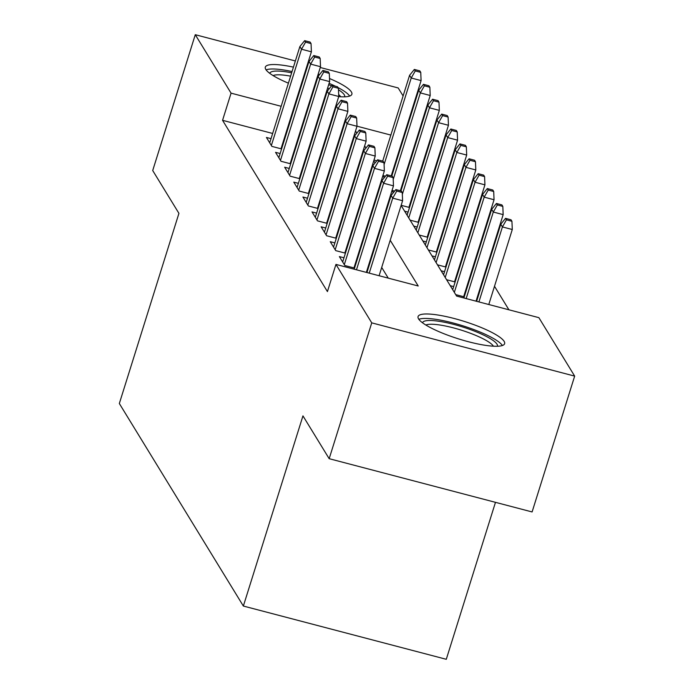 <?xml version="1.0" encoding="UTF-8"?>
<svg xmlns="http://www.w3.org/2000/svg" width="694" height="694" viewBox="0 0 694 694"><rect width="100%" height="100%" fill="white"/><g stroke="black" fill="none" stroke-linecap="round" stroke-linejoin="round"><path stroke-width="1.04" d="M418.569 318.902A45.353 9.196 -162.6 0 1 418.066 316.559A45.353 9.196 -162.6 0 1 459.15 319.865A45.353 9.196 -162.6 0 1 504.13 341.353A45.353 9.196 -162.6 0 1 504.625 343.686A45.353 9.196 -162.6 0 1 463.549 340.39A45.353 9.196 -162.6 0 1 418.569 318.902M288.409 83.159A45.353 9.196 -162.6 0 1 265.819 69.461A45.353 9.196 -162.6 0 1 265.316 67.118A45.353 9.196 -162.6 0 1 293.432 67.136M305.638 70.207A45.353 9.196 -162.6 0 1 306.21 70.372M318.182 74.171A45.353 9.196 -162.6 0 1 319.492 74.64M329.511 78.517A45.353 9.196 -162.6 0 1 351.372 91.912A45.353 9.196 -162.6 0 1 351.875 94.245A45.353 9.196 -162.6 0 1 338.715 96.622M495.473 502.335L446.285 659.3L243.36 606.044L119.333 403.518L178.931 213.353L152.706 170.533L195.274 34.7L295.366 60.968M320.272 67.5L398.2 87.956L403.11 95.963M411.82 110.181L412.227 110.858M420.937 125.076L421.345 125.744M430.054 139.971L430.471 140.639M508.91 309.793L494.501 286.275M485.791 272.048L485.384 271.38M476.674 257.162L476.266 256.485M467.556 242.267L467.14 241.599M458.43 227.372L458.023 226.704M449.313 212.485L448.905 211.809M440.196 197.59L439.779 196.923M431.078 182.696L430.662 182.028M401.115 205.459L456.609 296.069L538.874 317.661L574.667 376.113L371.741 322.857L335.948 264.405L418.213 285.997L390.21 240.263M371.741 322.857L329.173 458.691L532.098 511.946L574.667 376.113M326.145 94.731A45.353 9.196 -162.6 0 1 325.564 94.61M313.324 91.66A45.353 9.196 -162.6 0 1 312.751 91.504M300.745 87.791A45.353 9.196 -162.6 0 1 300.181 87.6M343.972 257.795L339.383 256.589L344.849 265.524L354.539 268.066M334.855 242.9L330.257 241.694L335.731 250.629L345.421 253.171M325.738 228.014L321.14 226.808L326.614 235.743L336.304 238.285M316.62 213.119L312.022 211.913L317.496 220.848L327.186 223.39M307.494 198.224L302.905 197.018L308.37 205.953L318.06 208.504M298.377 183.337L293.779 182.132L299.253 191.067L308.943 193.609M289.259 168.442L284.661 167.237L290.135 176.172L299.825 178.714M280.142 153.548L275.544 152.342L281.018 161.277L290.708 163.827M392.422 174.073L392.006 173.396M401.54 188.959L401.123 188.291M410.657 203.854L410.249 203.186M419.775 218.749L419.367 218.072M428.901 233.635L428.484 232.967M438.018 248.53L437.602 247.862M447.136 263.425L446.728 262.748M456.253 278.311L455.845 277.643M465.379 293.206L464.963 292.538M420.555 172.277L419.983 172.129M407.812 168.937L407.239 168.781M395.077 165.588L394.504 165.441M376.799 160.791L373.988 160.054M382.923 175.521L385.5 176.198M392.041 190.416L394.626 191.093M401.167 205.311L409.512 207.497M404.645 211.219L408.072 212.121M410.119 220.154L418.638 222.392M413.763 226.114L417.189 227.007M419.237 235.049L427.756 237.287M422.88 241.009L426.307 241.902M428.354 249.944L436.873 252.174M432.006 255.895L435.424 256.797M437.472 264.83L445.99 267.069M441.124 270.79L444.55 271.684M446.598 279.725L455.117 281.964M450.241 285.685L453.668 286.579M455.715 294.62L464.234 296.85M272.647 133.465L222.557 120.314L327.429 291.575L335.948 264.405M388.25 278.129L381.691 267.433M372.982 253.206L372.574 252.538M363.864 238.32L363.456 237.643M354.747 223.425L354.339 222.757M345.629 208.53L345.213 207.862M336.503 193.643L336.096 192.967M327.386 178.748L326.978 178.08M318.268 163.862L317.861 163.185M309.151 148.967L308.735 148.299M298.125 140.145L297.553 139.997M285.39 136.805L284.809 136.657M271.016 138.661L266.427 137.455L271.892 146.391L281.582 148.932M282.727 145.289L282.319 144.612M291.844 160.175L291.437 159.507M300.97 175.07L300.554 174.402M310.088 189.965L309.68 189.288M319.205 204.851L318.798 204.183M328.323 219.746L327.915 219.078M337.449 234.641L337.032 233.965M346.566 249.528L346.159 248.86M355.684 264.423L355.276 263.755M307.529 64.16L308.101 64.308M329.173 458.691L302.957 415.88L243.36 606.044M222.557 120.314L231.067 93.152L195.274 34.7M306.635 112.983L306.063 112.827M293.9 109.635L293.328 109.487M281.157 106.295L231.067 93.152M381.5 226.044L381.084 225.368M372.383 211.15L371.967 210.482M363.257 196.255L362.849 195.587M354.14 181.368L353.732 180.7M345.022 166.473L344.606 165.805M335.905 151.587L335.488 150.91M326.779 136.692L326.371 136.024M317.661 121.797L317.253 121.129M355.519 131.001L356.829 133.144M364.636 145.887L365.955 148.039M373.754 160.782L375.072 162.925M382.88 175.677L384.19 177.82M391.997 190.564L393.307 192.715M429.066 145.107L428.493 144.959M416.331 141.767L415.758 141.619M403.587 138.427L403.014 138.271M390.852 135.078L356.994 126.195M281.009 148.785L311.398 51.816L301.526 49.222L271.354 145.506M305.568 42.143L311.051 43.583L310.14 42.091L304.657 40.651L305.568 42.143L301.526 49.222L299.886 46.541L269.714 142.825M311.398 51.816L311.051 43.583M304.657 40.651L299.886 46.541M420.746 72.367L419.835 70.875L414.344 69.435L415.264 70.927L420.746 72.367L421.093 80.599L411.221 78.006L409.573 75.325L382.689 161.121M415.264 70.927L411.221 78.006L384.086 164.573M421.093 80.599L391.234 175.86M409.573 75.325L414.344 69.435M269.766 73.347A39.246 7.955 -162.6 0 1 291.662 72.801M303.903 75.741A39.246 7.955 -162.6 0 1 304.466 75.906M316.438 79.723A39.246 7.955 -162.6 0 1 317.002 79.923M328.687 84.625A39.246 7.955 -162.6 0 1 331.515 85.952M338.481 89.769A39.246 7.955 -162.6 0 1 344.25 94.748A39.246 7.955 -162.6 0 1 344.666 96.822M340.667 96.761A36.34 7.365 17.4 0 0 340.659 96.744A36.34 7.365 17.4 0 0 338.681 94.575M329.225 88.78A36.34 7.365 17.4 0 0 327.629 88.008M315.97 83.211A36.34 7.365 17.4 0 0 315.414 83.011M303.443 79.194A36.34 7.365 17.4 0 0 302.87 79.029M290.604 76.158A36.34 7.365 17.4 0 0 273.089 75.577M349.663 96.067A45.067 9.135 17.4 0 0 337.969 87.539M335.332 86.195A45.067 9.135 17.4 0 0 329.095 83.341M317.358 78.778A45.067 9.135 17.4 0 0 316.802 78.578M304.822 74.77A45.067 9.135 17.4 0 0 304.258 74.605M292.053 71.543A45.067 9.135 17.4 0 0 266.097 69.877M422.516 322.788A39.246 7.955 -162.6 0 1 436.144 320.906A39.246 7.955 -162.6 0 1 477.194 332.226A39.246 7.955 -162.6 0 1 497.425 346.263M493.425 346.193A36.34 7.365 17.4 0 0 471.365 333.632A36.34 7.365 17.4 0 0 437.064 324.627A36.34 7.365 17.4 0 0 425.838 325.018M502.413 345.508A45.067 9.135 17.4 0 0 432.614 318.902A45.067 9.135 17.4 0 0 418.846 319.318M290.135 163.671L320.515 66.711L310.643 64.117L280.471 160.401M314.686 57.029L320.177 58.47L319.266 56.986L313.775 55.546L314.686 57.029L310.643 64.117L309.004 61.436L278.832 157.72M320.515 66.711L320.177 58.47M313.775 55.546L309.004 61.436M299.253 178.566L329.641 81.597L319.769 79.012L289.598 175.287M323.812 71.924L329.294 73.364L328.383 71.872L322.901 70.432L323.812 71.924L319.769 79.012L318.121 76.331L287.949 172.606M329.641 81.597L329.294 73.364M322.901 70.432L318.121 76.331M308.37 193.461L338.759 96.492L328.887 93.898L298.715 190.182M332.929 86.819L338.412 88.259L337.501 86.767L332.018 85.327L332.929 86.819L328.887 93.898L327.247 91.218L297.075 187.501M338.759 96.492L338.412 88.259M332.018 85.327L327.247 91.218M317.488 208.347L347.876 111.378L338.004 108.793L307.832 205.077M342.047 101.706L347.529 103.146L346.618 101.662L341.136 100.222L342.047 101.706L338.004 108.793L336.364 106.113L306.193 202.396M347.876 111.378L347.529 103.146M341.136 100.222L336.364 106.113M429.864 87.253L428.953 85.77L423.47 84.33L424.381 85.813L429.864 87.253L430.211 95.494L420.338 92.901L418.699 90.22L391.806 176.007M424.381 85.813L420.338 92.901L393.212 179.468M430.211 95.494L400.36 190.755M418.699 90.22L423.47 84.33M438.981 102.148L438.07 100.656L432.588 99.216L433.498 100.708L438.981 102.148L439.328 110.381L429.456 107.796L427.816 105.115L400.932 190.902M433.498 100.708L429.456 107.796L402.329 194.355M439.328 110.381L408.94 207.35M427.816 105.115L432.588 99.216M448.107 117.043L447.188 115.551L441.705 114.111L442.616 115.603L448.107 117.043L448.445 125.276L438.573 122.682L436.934 120.001L407.092 215.227M442.616 115.603L438.573 122.682L408.74 217.907M448.445 125.276L418.066 222.245M436.934 120.001L441.705 114.111M457.225 131.929L456.314 130.446L450.831 129.006L451.742 130.489L457.225 131.929L457.572 140.171L447.699 137.577L446.051 134.896L416.218 230.113M451.742 130.489L447.699 137.577L417.857 232.794M457.572 140.171L427.183 237.131M446.051 134.896L450.831 129.006M326.614 223.242L356.994 126.273L347.121 123.688L316.95 219.963M351.164 116.601L356.655 118.041L355.744 116.549L350.253 115.109L351.164 116.601L347.121 123.688L345.482 121.008L315.31 217.283M356.994 126.273L356.655 118.041M350.253 115.109L345.482 121.008M466.342 146.824L465.431 145.332L459.949 143.892L460.859 145.384L466.342 146.824L466.689 155.057L456.817 152.472L455.177 149.791L425.335 245.008M460.859 145.384L456.817 152.472L426.975 247.689M466.689 155.057L436.3 252.026M455.177 149.791L459.949 143.892M335.731 238.129L366.12 141.168L356.248 138.574L326.076 234.858M360.29 131.496L365.773 132.936L364.862 131.444L359.379 130.004L360.29 131.496L356.248 138.574L354.599 135.894L324.428 232.178M366.12 141.168L365.773 132.936M359.379 130.004L354.599 135.894M475.459 161.719L474.549 160.227L469.066 158.787L469.977 160.279L475.459 161.719L475.806 169.952L465.934 167.358L464.295 164.678L434.453 259.894M469.977 160.279L465.934 167.358L436.092 262.575M475.806 169.952L445.418 266.921M464.295 164.678L469.066 158.787M344.849 253.024L375.237 156.055L365.365 153.469L335.193 249.753M369.408 146.382L374.89 147.822L373.979 146.339L368.497 144.899L369.408 146.382L365.365 153.469L363.725 150.789L333.554 247.073M375.237 156.055L374.89 147.822M368.497 144.899L363.725 150.789M484.586 176.606L483.666 175.122L478.183 173.682L479.094 175.166L484.586 176.606L484.924 184.847L475.052 182.253L473.412 179.573L443.57 274.789M479.094 175.166L475.052 182.253L445.218 277.47M484.924 184.847L454.544 281.807M473.412 179.573L478.183 173.682M353.966 267.919L384.355 170.95L374.482 168.356L344.311 264.64M378.525 161.277L384.008 162.717L383.097 161.225L377.614 159.785L378.525 161.277L374.482 168.356L372.843 165.675L342.671 261.959M384.355 170.95L384.008 162.717M377.614 159.785L372.843 165.675M493.703 191.501L492.792 190.009L487.309 188.568L488.22 190.061L493.703 191.501L494.05 199.733L484.178 197.148L482.53 194.467L452.696 289.684M488.22 190.061L484.178 197.148L454.336 292.365M494.05 199.733L463.661 296.702M482.53 194.467L487.309 188.568M366.354 272.386L393.472 185.845L383.6 183.251L356.482 269.801M387.642 176.172L393.134 177.603L392.223 176.12L386.732 174.68L387.642 176.172L383.6 183.251L381.96 180.57L354.192 269.194M393.472 185.845L393.134 177.603M386.732 174.68L381.96 180.57M502.82 206.396L501.909 204.904L496.427 203.463L497.338 204.956L502.82 206.396L503.167 214.628L493.295 212.034L491.656 209.354L463.878 297.978M497.338 204.956L493.295 212.034L466.168 298.585M503.167 214.628L476.041 301.17M491.656 209.354L496.427 203.463M379.098 275.735L402.598 200.731L392.726 198.146L369.225 273.141M396.768 191.058L402.251 192.498L401.34 191.006L395.858 189.575L396.768 191.058L392.726 198.146L391.086 195.465L366.926 272.542M402.598 200.731L402.251 192.498M395.858 189.575L391.086 195.465M511.938 221.282L511.027 219.798L505.544 218.358L506.455 219.842L511.938 221.282L512.285 229.514L502.413 226.929L500.773 224.249L476.622 301.326M506.455 219.842L502.413 226.929L478.912 301.925M512.285 229.514L488.784 304.519M500.773 224.249L505.544 218.358"/></g></svg>
